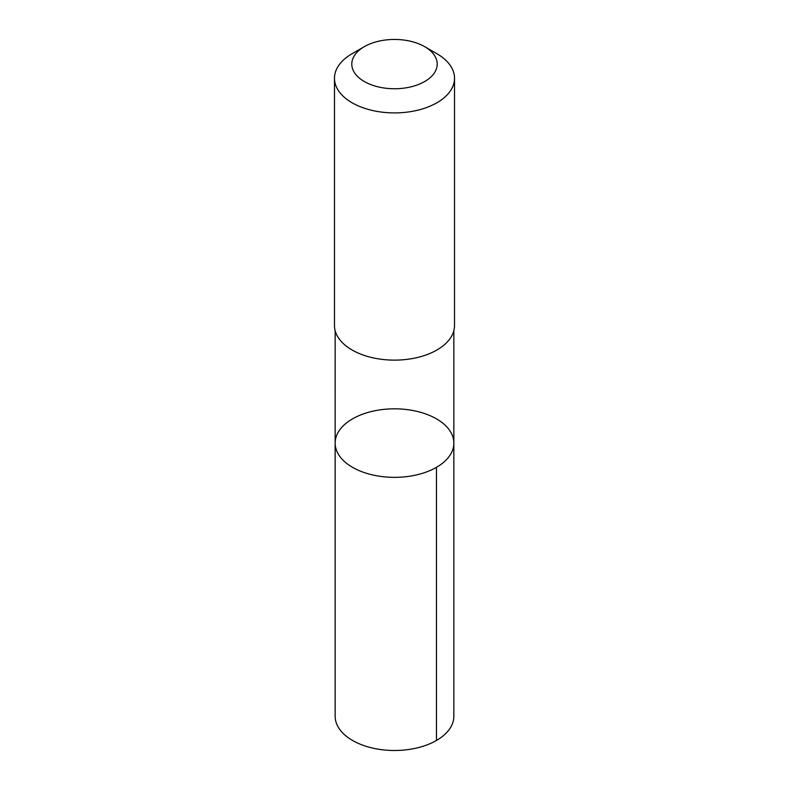 <?xml version="1.0" encoding="UTF-8"?>
<svg xmlns="http://www.w3.org/2000/svg" width="789" height="789" viewBox="0 0 789 789"><rect width="100%" height="100%" fill="white"/><g stroke="black" fill="none" stroke-linecap="round" stroke-linejoin="round"><path stroke-width="1.18" d="M350.424 420.142A59.353 34.262 180 0 1 415.783 411.099A59.353 34.262 180 0 1 453.853 443.093A59.353 34.262 180 0 1 394.5 477.355A59.353 34.262 180 0 1 335.147 443.093A59.353 34.262 180 0 1 350.424 420.142M335.147 716.225A59.353 34.272 0 0 0 373.207 748.209A59.353 34.272 0 0 0 438.585 739.175A59.353 34.272 0 0 0 453.853 716.225L453.853 443.093A59.353 34.262 180 0 1 394.5 477.355A59.353 34.262 180 0 1 335.147 443.093L335.147 716.225M364.311 46.669L352.062 53.741A60.023 34.657 0 0 0 334.477 78.249L334.477 325.472A60.023 34.657 0 0 0 372.97 357.821A60.023 34.657 0 0 0 439.078 348.679A60.023 34.657 0 0 0 454.523 325.472L454.523 78.249A60.023 34.657 0 0 0 436.938 53.741L424.689 46.669A42.695 24.646 0 0 0 364.311 46.669A42.695 24.646 0 0 0 365.1 81.977A42.695 24.646 0 0 0 426.208 80.606A42.695 24.646 0 0 0 424.689 46.669M334.477 78.249A60.023 34.657 0 0 0 372.97 110.598A60.023 34.657 0 0 0 439.078 101.456A60.023 34.657 0 0 0 454.523 78.249M436.465 467.315L436.465 740.457M335.157 330.65L335.147 443.093M453.843 330.65L453.853 443.093"/></g></svg>
